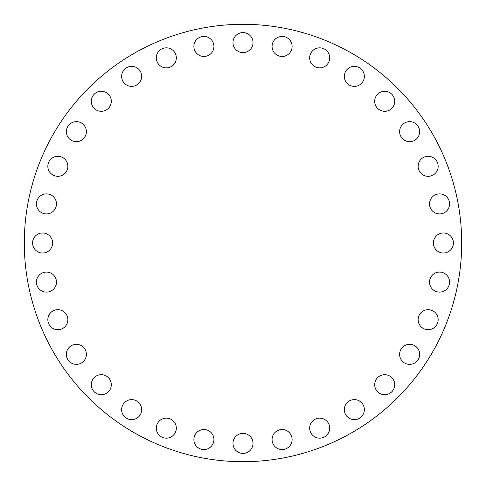 <?xml version="1.0" encoding="UTF-8"?>
<svg xmlns="http://www.w3.org/2000/svg" width="486" height="486" viewBox="0 0 486 486"><rect width="100%" height="100%" fill="white"/><g stroke="black" fill="none" stroke-linecap="round" stroke-linejoin="round"><path stroke-width="0.73" d="M57.852 309.673A10.018 10.018 0 0 0 47.835 319.691A10.018 10.018 0 0 0 57.852 329.708A10.018 10.018 0 0 0 67.87 319.691A10.018 10.018 0 0 0 57.852 309.673M76.369 344.319A10.018 10.018 0 0 0 66.351 354.337A10.018 10.018 0 0 0 76.369 364.36A10.018 10.018 0 0 0 86.393 354.337A10.018 10.018 0 0 0 76.369 344.319M101.295 374.688A10.018 10.018 0 0 0 91.277 384.705A10.018 10.018 0 0 0 101.295 394.723A10.018 10.018 0 0 0 111.312 384.705A10.018 10.018 0 0 0 101.295 374.688M131.663 399.607A10.018 10.018 0 0 0 121.64 409.631A10.018 10.018 0 0 0 131.663 419.649A10.018 10.018 0 0 0 141.681 409.631A10.018 10.018 0 0 0 131.663 399.607M166.309 418.13A10.018 10.018 0 0 0 156.292 428.148A10.018 10.018 0 0 0 166.309 438.165A10.018 10.018 0 0 0 176.327 428.148A10.018 10.018 0 0 0 166.309 418.13M203.901 429.533A10.018 10.018 0 0 0 193.884 439.551A10.018 10.018 0 0 0 203.901 449.574A10.018 10.018 0 0 0 213.925 439.551A10.018 10.018 0 0 0 203.901 429.533M253.018 443.402A10.018 10.018 0 0 0 243 433.384A10.018 10.018 0 0 0 232.982 443.402A10.018 10.018 0 0 0 243 453.42A10.018 10.018 0 0 0 253.018 443.402M292.116 439.551A10.018 10.018 0 0 0 282.099 429.533A10.018 10.018 0 0 0 272.075 439.551A10.018 10.018 0 0 0 282.099 449.574A10.018 10.018 0 0 0 292.116 439.551M329.708 428.148A10.018 10.018 0 0 0 319.691 418.13A10.018 10.018 0 0 0 309.673 428.148A10.018 10.018 0 0 0 319.691 438.165A10.018 10.018 0 0 0 329.708 428.148M364.36 409.631A10.018 10.018 0 0 0 354.337 399.607A10.018 10.018 0 0 0 344.319 409.631A10.018 10.018 0 0 0 354.337 419.649A10.018 10.018 0 0 0 364.36 409.631M394.723 384.705A10.018 10.018 0 0 0 384.705 374.688A10.018 10.018 0 0 0 374.688 384.705A10.018 10.018 0 0 0 384.705 394.723A10.018 10.018 0 0 0 394.723 384.705M419.649 354.337A10.018 10.018 0 0 0 409.631 344.319A10.018 10.018 0 0 0 399.607 354.337A10.018 10.018 0 0 0 409.631 364.36A10.018 10.018 0 0 0 419.649 354.337M438.165 319.691A10.018 10.018 0 0 0 428.148 309.673A10.018 10.018 0 0 0 418.13 319.691A10.018 10.018 0 0 0 428.148 329.708A10.018 10.018 0 0 0 438.165 319.691M449.574 282.099A10.018 10.018 0 0 0 439.551 272.075A10.018 10.018 0 0 0 429.533 282.099A10.018 10.018 0 0 0 439.551 292.116A10.018 10.018 0 0 0 449.574 282.099M453.42 243A10.018 10.018 0 0 0 443.402 232.982A10.018 10.018 0 0 0 433.384 243A10.018 10.018 0 0 0 443.402 253.018A10.018 10.018 0 0 0 453.42 243M449.574 203.901A10.018 10.018 0 0 0 439.551 193.884A10.018 10.018 0 0 0 429.533 203.901A10.018 10.018 0 0 0 439.551 213.925A10.018 10.018 0 0 0 449.574 203.901M438.165 166.309A10.018 10.018 0 0 0 428.148 156.292A10.018 10.018 0 0 0 418.13 166.309A10.018 10.018 0 0 0 428.148 176.327A10.018 10.018 0 0 0 438.165 166.309M419.649 131.663A10.018 10.018 0 0 0 409.631 121.64A10.018 10.018 0 0 0 399.607 131.663A10.018 10.018 0 0 0 409.631 141.681A10.018 10.018 0 0 0 419.649 131.663M394.723 101.295A10.018 10.018 0 0 0 384.705 91.277A10.018 10.018 0 0 0 374.688 101.295A10.018 10.018 0 0 0 384.705 111.312A10.018 10.018 0 0 0 394.723 101.295M364.36 76.369A10.018 10.018 0 0 0 354.337 66.351A10.018 10.018 0 0 0 344.319 76.369A10.018 10.018 0 0 0 354.337 86.393A10.018 10.018 0 0 0 364.36 76.369M329.708 57.852A10.018 10.018 0 0 0 319.691 47.835A10.018 10.018 0 0 0 309.673 57.852A10.018 10.018 0 0 0 319.691 67.87A10.018 10.018 0 0 0 329.708 57.852M292.116 46.449A10.018 10.018 0 0 0 282.099 36.426A10.018 10.018 0 0 0 272.075 46.449A10.018 10.018 0 0 0 282.099 56.467A10.018 10.018 0 0 0 292.116 46.449M243 32.58A10.018 10.018 0 0 0 232.982 42.598A10.018 10.018 0 0 0 243 52.616A10.018 10.018 0 0 0 253.018 42.598A10.018 10.018 0 0 0 243 32.58M203.901 36.426A10.018 10.018 0 0 0 193.884 46.449A10.018 10.018 0 0 0 203.901 56.467A10.018 10.018 0 0 0 213.925 46.449A10.018 10.018 0 0 0 203.901 36.426M166.309 47.835A10.018 10.018 0 0 0 156.292 57.852A10.018 10.018 0 0 0 166.309 67.87A10.018 10.018 0 0 0 176.327 57.852A10.018 10.018 0 0 0 166.309 47.835M131.663 66.351A10.018 10.018 0 0 0 121.64 76.369A10.018 10.018 0 0 0 131.663 86.393A10.018 10.018 0 0 0 141.681 76.369A10.018 10.018 0 0 0 131.663 66.351M101.295 91.277A10.018 10.018 0 0 0 91.277 101.295A10.018 10.018 0 0 0 101.295 111.312A10.018 10.018 0 0 0 111.312 101.295A10.018 10.018 0 0 0 101.295 91.277M76.369 121.64A10.018 10.018 0 0 0 66.351 131.663A10.018 10.018 0 0 0 76.369 141.681A10.018 10.018 0 0 0 86.393 131.663A10.018 10.018 0 0 0 76.369 121.64M57.852 156.292A10.018 10.018 0 0 0 47.835 166.309A10.018 10.018 0 0 0 57.852 176.327A10.018 10.018 0 0 0 67.87 166.309A10.018 10.018 0 0 0 57.852 156.292M46.449 193.884A10.018 10.018 0 0 0 36.426 203.901A10.018 10.018 0 0 0 46.449 213.925A10.018 10.018 0 0 0 56.467 203.901A10.018 10.018 0 0 0 46.449 193.884M46.449 272.075A10.018 10.018 0 0 0 36.426 282.099A10.018 10.018 0 0 0 46.449 292.116A10.018 10.018 0 0 0 56.467 282.099A10.018 10.018 0 0 0 46.449 272.075M52.616 243A10.018 10.018 0 0 0 42.598 232.982A10.018 10.018 0 0 0 32.58 243A10.018 10.018 0 0 0 42.598 253.018A10.018 10.018 0 0 0 52.616 243M461.7 243A218.7 218.7 0 0 1 243 461.7A218.7 218.7 0 0 1 24.3 243A218.7 218.7 0 0 1 243 24.3A218.7 218.7 0 0 1 461.7 243"/></g></svg>
